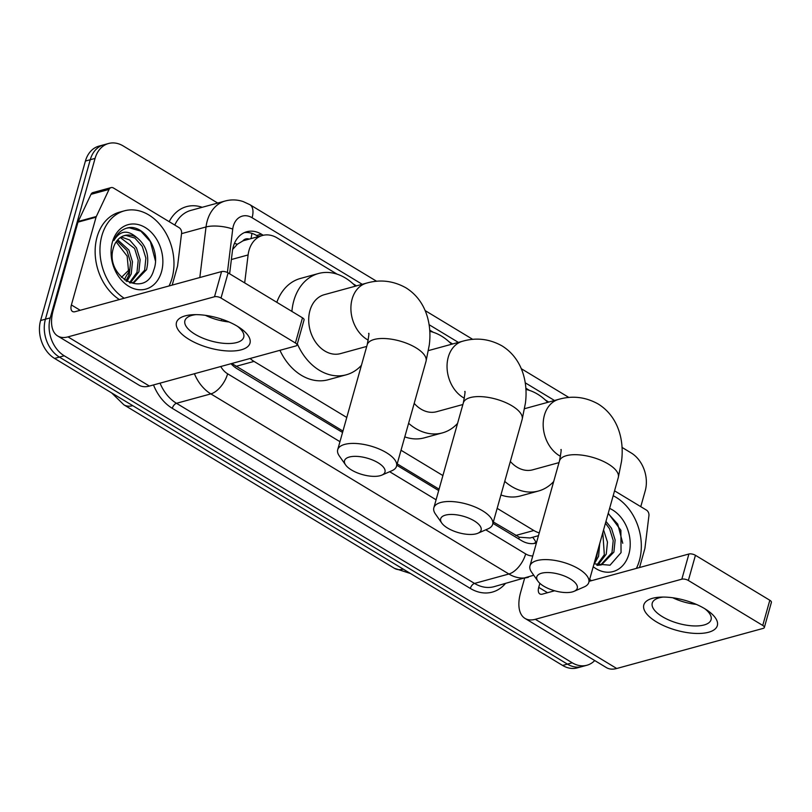 <?xml version="1.0" encoding="UTF-8"?>
<svg xmlns="http://www.w3.org/2000/svg" width="812" height="812" viewBox="0 0 812 812"><rect width="100%" height="100%" fill="white"/><g stroke="black" fill="none" stroke-linecap="round" stroke-linejoin="round"><path stroke-width="1.22" d="M249.264 239.104A9.551 7.217 74.7 0 0 242.758 240.981L237.368 244.239L232.668 249.406M242.758 240.981A28.643 21.65 -105.3 0 1 244.412 240.423L262.499 235.47A28.643 21.65 74.7 0 0 248.107 254.948L244.676 282.891M493.331 521.954L519.284 537.219L530.145 537.97L538.468 535.687M232.191 364.933A28.643 14.677 -58.9 0 0 232.526 363.928L342.948 431.07M397.2 463.855L439.079 489.169M497.157 508.353L533.829 530.51A28.643 21.65 74.7 0 0 539.259 532.875M250.096 358.488A28.643 21.65 74.7 0 0 254.014 361.411L346.765 417.459M401.026 450.254L442.905 475.558M337.142 274.182L277.146 237.916A28.643 21.65 74.7 0 0 262.499 235.47M548.76 402.072L545.299 399.971M529.414 390.369L525.79 388.177M452.629 343.973L449.158 341.872M433.273 332.281L429.649 330.088M356.498 285.875L353.027 283.774M594.729 660.552A28.643 21.65 -105.3 0 1 586.903 665.251A28.643 21.65 -105.3 0 1 572.257 662.805L64.219 355.778A28.643 21.65 -105.3 0 1 50.242 317.878L95.075 158.401L90.254 159.731A28.643 21.65 -105.3 0 1 103.733 144.82A28.643 21.65 -105.3 0 0 90.254 159.731L45.421 319.197L90.254 159.731L85.422 161.05A28.643 21.65 -105.3 0 1 98.912 146.14L108.554 143.501A28.643 21.65 -105.3 0 1 123.201 145.947L217.697 203.051M64.219 355.778L59.398 357.097A28.643 21.65 -105.3 0 1 45.421 319.197A28.643 21.65 -105.3 0 0 59.398 357.097L567.436 664.125L59.398 357.097L54.577 358.427A28.643 21.65 -105.3 0 1 40.6 320.517L85.422 161.05M586.903 665.251L582.082 666.571A28.643 21.65 -105.3 0 1 567.436 664.125A28.643 21.65 -105.3 0 0 582.082 666.571L577.251 667.89A28.643 21.65 -105.3 0 1 562.614 665.444L54.577 358.427M621.992 447.382L631.239 452.974A28.643 21.65 -105.3 0 1 645.215 490.874L640.769 506.668M95.075 158.401A28.643 21.65 -105.3 0 1 108.554 143.501M263.261 235.287L261.434 234.181A28.643 21.65 74.7 0 0 246.787 231.735A28.643 21.65 74.7 0 0 232.394 251.202L229.623 273.786M492.945 523.344L521.527 540.619A28.643 21.65 74.7 0 0 536.174 543.066A28.643 21.65 74.7 0 0 536.417 542.995M231.014 363.715A28.643 21.65 74.7 0 0 236.952 368.638L342.552 432.451M396.814 465.246L438.693 490.549M223.95 319.948L223.797 321.227M244.422 232.577A28.643 21.65 -105.3 0 1 256.602 235.5L258.419 236.596M536.752 541.777A28.643 21.65 -105.3 0 1 533.707 543.532M613.172 495.746A47.735 36.083 -105.3 0 1 639.399 560.524A47.735 36.083 -105.3 0 1 636.375 568.39M594.029 563.843L610.035 565.193L621.058 552.607L620.886 530.297L608.239 513.275M609.609 508.393A33.414 25.253 -105.3 0 1 628.874 554.16A33.414 25.253 -105.3 0 1 593.217 566.735M600.586 565.05L611.984 552.617L613.222 540.538L609.589 528.795L605.447 523.192M597.297 565.375L601.55 564.817L613.892 552.099L615.131 540.01L611.507 528.277L605.965 521.365M596.81 565.193L604.321 554.718L602.808 532.591M597.591 565.375L606.239 554.19L607.477 542.111L603.57 529.881M594.831 560.99L596.668 556.819L598.008 549.683M594.232 563.964L598.576 556.291L599.743 543.512M591.532 580.671A47.735 36.083 -105.3 0 1 589.654 579.392M622.763 543.279L617.719 524.085L608.158 513.549M704.694 608.665A38.194 15.57 15.7 0 1 707.15 610.238A38.194 15.57 15.7 0 1 707.506 632.518A38.194 15.57 15.7 0 1 656.451 621.88A38.194 15.57 15.7 0 1 660.511 597.135A38.194 15.57 15.7 0 1 704.694 608.665M663.282 597.064A30.551 12.454 -164.3 0 0 652.249 603.123A30.551 12.454 -164.3 0 0 662.369 616.673A30.551 12.454 -164.3 0 0 692.463 625.859A30.551 12.454 -164.3 0 0 711.079 619.657A30.551 12.454 -164.3 0 0 704.816 608.746M696.341 604.382A30.551 12.454 15.7 0 1 672.783 597.764M614.552 490.824L646.453 510.098A4.77 3.603 74.7 0 1 648.93 515.661L644.951 548.049A4.77 3.603 74.7 0 1 644.799 548.811L639.541 567.527M524.593 578.317L520.644 592.334A38.194 19.569 -58.9 0 0 525.009 618.419A38.194 19.569 -58.9 0 0 535.331 619.302L681.836 579.179L688.911 554.007L589.106 581.331M525.009 618.419L606.412 667.606A38.194 19.569 -58.9 0 0 616.724 668.499L763.239 628.376A4.77 1.949 -164.3 0 0 764.325 627.544A4.77 1.949 -164.3 0 0 762.742 625.433L769.817 600.251A4.77 1.949 15.7 0 1 771.4 602.362L764.325 627.544M688.911 554.007A4.77 1.949 15.7 0 1 695.437 555.296L688.363 580.478L762.742 625.433M688.363 580.478A4.77 1.949 -164.3 0 0 681.836 579.179M695.437 555.296L769.817 600.251M554.647 590.771L542.406 594.13A9.551 4.892 121.1 0 1 539.828 593.907A9.551 4.892 121.1 0 1 538.732 587.38L539.868 583.331M124.195 298.248A47.735 36.083 -105.3 0 1 101.886 235.683A47.735 36.083 -105.3 0 1 124.358 210.846A47.735 36.083 -105.3 0 1 162.836 228.304A47.735 36.083 -105.3 0 1 172.053 278.09A47.735 36.083 -105.3 0 1 169.038 285.966M119.374 299.567A47.735 36.083 -105.3 0 1 97.064 237.002A47.735 36.083 -105.3 0 1 119.537 212.165L124.358 210.846M113.325 248.218C104.504 276.577 145.632 299.557 153.712 270.183C161.608 250.218 143.328 223.097 127.027 228.06C121.1 229.806 116.715 233.978 113.873 240.555C119.882 230.567 127.464 229.522 136.629 237.429A23.873 18.037 -105.3 0 0 124.642 235.521A23.873 18.037 -105.3 0 0 113.396 247.934A23.873 18.037 -105.3 0 0 113.325 248.218M161.527 271.726A33.414 25.253 -105.3 0 1 128.712 286.26A33.414 25.253 -105.3 0 1 112.411 242.047A33.414 25.253 -105.3 0 1 145.226 227.512A33.414 25.253 -105.3 0 1 161.527 271.726M133.249 282.627L144.637 270.193L145.876 258.104L142.252 246.371L134.914 238.089L125.992 235.419L124.063 235.693M129.95 282.941L134.213 282.393L146.556 269.665C149.743 255.993 146.434 245.244 136.629 237.429M129.473 282.759L136.984 272.294L138.223 260.205L134.599 248.472L120.318 237.561M130.255 282.941L138.903 271.766L140.131 259.678L136.507 247.944L129.656 239.997L121.221 236.972M125.901 280.952L129.331 274.385L130.559 262.296L126.936 250.563L116.928 240.799M126.895 281.541L131.239 273.867L132.478 261.779L128.854 250.045L117.73 239.844M116.146 241.864L127.159 256.135L128.925 275.38M155.417 260.845L150.382 241.651L140.841 231.136L129.291 227.786L126.56 228.192M570.298 578.915A21 8.556 -164.3 0 0 545.461 572.602A21 8.556 -164.3 0 0 537.899 581.148A21 8.556 -164.3 0 0 543.766 586.183A21 8.556 -164.3 0 0 574.094 591.319A21 8.556 -164.3 0 0 570.298 578.915M537.899 581.148L531.566 572.115A30.551 12.454 15.7 0 1 529.972 565.893A30.551 12.454 15.7 0 1 548.587 559.691A30.551 12.454 15.7 0 1 578.682 568.877A30.551 12.454 15.7 0 1 588.801 582.427A30.551 12.454 15.7 0 1 584.204 586.903L574.094 591.319M525.861 389.405A52.516 39.686 -105.3 0 1 547.724 402.356M510.332 461.47A30.551 23.091 74.7 0 0 532.723 469.813L559.001 462.617M553.703 481.506A52.516 39.686 -105.3 0 1 538.529 490.996A52.516 39.686 -105.3 0 1 504.739 481.374M538.529 490.996L520.441 495.949A52.516 39.686 -105.3 0 1 500.923 494.965M474.157 520.827A21 8.556 -164.3 0 0 449.32 514.514A21 8.556 -164.3 0 0 441.769 523.05A21 8.556 -164.3 0 0 447.635 528.084A21 8.556 -164.3 0 0 477.953 533.22A21 8.556 -164.3 0 0 474.157 520.827M441.769 523.05L435.435 514.016A30.551 12.454 15.7 0 1 433.841 507.794A30.551 12.454 15.7 0 1 452.457 501.593A30.551 12.454 15.7 0 1 482.551 510.778A30.551 12.454 15.7 0 1 492.671 524.329A30.551 12.454 15.7 0 1 488.073 528.815L477.953 533.22M429.731 331.306A52.516 39.686 -105.3 0 1 451.584 344.258M414.201 403.371A30.551 23.091 74.7 0 0 436.592 411.714L462.87 404.518M457.562 423.407A52.516 39.686 -105.3 0 1 442.388 432.897A52.516 39.686 -105.3 0 1 408.609 423.285M442.388 432.897L424.3 437.851A52.516 39.686 -105.3 0 1 404.782 436.876M378.027 462.728A21 8.556 -164.3 0 0 353.19 456.415A21 8.556 -164.3 0 0 345.628 464.951A21 8.556 -164.3 0 0 351.494 469.986A21 8.556 -164.3 0 0 381.823 475.121A21 8.556 -164.3 0 0 378.027 462.728M345.628 464.951L339.294 455.918A30.551 12.454 15.7 0 1 337.711 449.696A30.551 12.454 15.7 0 1 356.316 443.504A30.551 12.454 15.7 0 1 386.41 452.68A30.551 12.454 15.7 0 1 396.53 466.23A30.551 12.454 15.7 0 1 391.932 470.716L381.823 475.121M368.597 333.559C369.308 332.23 368.841 335.965 367.197 344.785A30.551 12.454 -164.3 0 1 385.812 338.584A30.551 12.454 -164.3 0 1 415.906 347.759A30.551 12.454 -164.3 0 1 426.026 361.32L429.254 345.171C432.096 324.323 426.138 300.308 405.868 287.783C393.302 280.779 380.178 279.226 366.527 283.124L324.313 294.685A30.551 23.091 74.7 0 0 309.93 310.58A30.551 23.091 74.7 0 0 315.827 342.451A30.551 23.091 74.7 0 0 340.461 353.616L366.74 346.419M291.894 311.422A52.516 39.686 -105.3 0 1 293.792 300.826A52.516 39.686 -105.3 0 1 318.517 273.502A52.516 39.686 -105.3 0 1 355.453 286.159M276.811 302.308A52.516 39.686 -105.3 0 1 300.43 278.455L318.517 273.502M361.431 365.309A52.516 39.686 -105.3 0 1 346.257 374.799A52.516 39.686 -105.3 0 1 297.344 343.841M346.257 374.799L328.17 379.752A52.516 39.686 -105.3 0 1 279.937 350.317M237.348 326.241A38.194 15.57 15.7 0 1 239.814 327.815A38.194 15.57 15.7 0 1 240.169 350.084A38.194 15.57 15.7 0 1 189.115 339.446A38.194 15.57 15.7 0 1 193.165 314.701A38.194 15.57 15.7 0 1 237.348 326.241M195.936 314.64A30.551 12.454 -164.3 0 0 184.913 320.699A30.551 12.454 -164.3 0 0 195.032 334.25A30.551 12.454 -164.3 0 0 225.127 343.425A30.551 12.454 -164.3 0 0 243.732 337.234A30.551 12.454 -164.3 0 0 237.48 326.312M229.004 321.958A30.551 12.454 15.7 0 1 205.446 315.34M96.323 216.499A4.77 3.603 74.7 0 0 96.06 217.19L77.972 222.143A4.77 3.603 -105.3 0 1 78.236 221.453L96.323 216.499L109.072 189.399A4.77 3.603 74.7 0 1 111.061 187.613A4.77 3.603 74.7 0 1 113.497 188.019L179.107 227.675A4.77 3.603 74.7 0 1 181.594 233.227L177.615 265.625A4.77 3.603 74.7 0 1 177.463 266.387L172.205 285.093M77.972 222.143L53.308 309.91A38.194 19.569 -58.9 0 0 57.672 335.985A38.194 19.569 -58.9 0 0 67.985 336.878L214.5 296.756L221.575 271.573L75.069 311.696A9.551 4.892 121.1 0 1 72.491 311.473A9.551 4.892 121.1 0 1 71.395 304.957L96.06 217.19M78.236 221.453L90.985 194.352A4.77 3.603 -105.3 0 1 92.974 192.566L111.061 187.613M57.672 335.985L139.065 385.182A38.194 19.569 -58.9 0 0 149.388 386.065L295.893 345.942A4.77 1.949 -164.3 0 0 296.979 345.12A4.77 1.949 -164.3 0 0 295.406 342.999L302.48 317.817A4.77 1.949 15.7 0 1 304.064 319.938L296.979 345.12M221.575 271.573A4.77 1.949 15.7 0 1 228.101 272.873L221.016 298.045L295.406 342.999M221.016 298.045A4.77 1.949 -164.3 0 0 214.5 296.756M228.101 272.873L302.48 317.817M234.414 243.427A28.643 8.952 7 0 1 237.368 244.239M518.706 538.914A28.643 14.677 -58.9 0 0 519.284 537.219M532.662 537.28A28.643 14.048 25.2 0 1 535.92 542.345M250.959 238.637A28.643 14.677 -58.9 0 0 251.882 233.338M515.701 535.473L533.829 530.51M235.886 366.374L254.014 361.411M231.369 259.525L248.107 254.948M129.443 271.462A38.194 28.867 74.7 0 0 124.388 279.917M403.259 569.151A33.414 17.123 121.1 0 1 394.419 568.319L123.921 404.843A33.414 17.123 -58.9 0 0 132.762 405.675M562.614 665.444L572.257 662.805M40.6 320.517L50.242 317.878M362.243 284.301L252.096 217.738A19.092 14.433 74.7 0 0 233.338 226.04A19.092 14.433 74.7 0 0 232.729 229.085L227.401 272.497M199.823 277.531L206.035 226.954A38.194 28.867 -105.3 0 1 207.243 220.864A38.194 28.867 -105.3 0 1 225.228 200.99L190.861 210.399A38.194 28.867 74.7 0 0 174.783 225.056M181.533 233.653L206.035 226.954A19.092 5.968 7 0 1 232.729 229.085M505.379 583.574A42.965 32.47 -105.3 0 1 470.331 588.446L172.286 408.324A42.965 32.47 -105.3 0 1 153.509 384.939M169.18 221.676A42.965 32.47 -105.3 0 1 202.198 207.293M528.419 577.271A38.194 28.867 -105.3 0 1 508.891 574.003L474.523 583.422A38.194 28.867 74.7 0 0 494.051 586.68L533.758 575.241M485.779 529.81L525.668 553.916A19.092 9.785 121.1 0 1 508.891 574.003L210.846 393.891L176.478 403.3L474.523 583.422A4.77 2.446 -58.9 0 0 470.331 588.446M220.762 366.517A19.092 14.433 74.7 0 0 227.624 373.794A19.092 9.785 121.1 0 1 210.846 393.891A38.194 28.867 -105.3 0 1 194.413 373.733M160.045 383.152A38.194 28.867 74.7 0 0 176.478 403.3A4.77 2.446 -58.9 0 0 172.286 408.324M554.505 400.499L525.191 382.777M458.374 342.4L429.061 324.678M221.676 319.157L221.483 320.77M227.624 373.794L339.964 441.687M389.638 471.711L436.095 499.786M525.668 553.916A19.092 14.433 74.7 0 0 532.773 555.936M376.646 281.287L249.913 204.695A19.092 9.785 121.1 0 1 252.096 217.738M256.602 235.5L261.434 234.181M535.331 619.302L616.724 668.499M538.732 587.38L547.552 592.719M524.603 408.68L558.788 399.321C572.45 395.424 585.564 396.977 598.139 403.97C618.409 416.505 624.357 440.52 621.525 461.358L618.297 477.507A30.551 12.454 -164.3 0 0 608.178 463.957A30.551 12.454 -164.3 0 0 578.083 454.781A30.551 12.454 -164.3 0 0 559.468 460.972L529.972 565.893M558.788 399.321A30.551 23.091 74.7 0 0 544.405 415.216A30.551 23.091 74.7 0 0 559.316 455.644A30.551 23.091 74.7 0 0 560.534 456.344M428.472 350.591L462.657 341.223C476.319 337.325 489.433 338.878 501.999 345.871C522.268 358.407 528.226 382.422 525.394 403.259L522.157 419.408A30.551 12.454 -164.3 0 0 512.037 405.858A30.551 12.454 -164.3 0 0 481.942 396.682A30.551 12.454 -164.3 0 0 463.337 402.874L433.841 507.794M462.657 341.223A30.551 23.091 74.7 0 0 448.275 357.118A30.551 23.091 74.7 0 0 463.175 397.555A30.551 23.091 74.7 0 0 464.403 398.245M366.527 283.124A30.551 23.091 74.7 0 0 352.134 299.029A30.551 23.091 74.7 0 0 367.044 339.457A30.551 23.091 74.7 0 0 368.262 340.147M67.985 336.878L149.388 386.065M71.395 304.957L80.215 310.285M109.072 189.399L90.985 194.352M121.435 277.369L129.524 269.401M111.63 392.906L123.921 404.843M394.419 568.319L410.507 573.526M249.913 204.695L243.133 201.559C237.185 199.59 231.217 199.397 225.228 200.99M568.918 397.484L521.334 368.729M472.777 339.386L425.204 310.631M618.297 477.507L588.801 582.427M560.869 449.757C561.569 448.417 561.102 452.162 559.468 460.972M522.157 419.408L492.671 524.329M464.728 391.658C465.438 390.328 464.971 394.064 463.337 402.874M367.197 344.785L337.711 449.696M426.026 361.32L396.53 466.23"/></g></svg>
